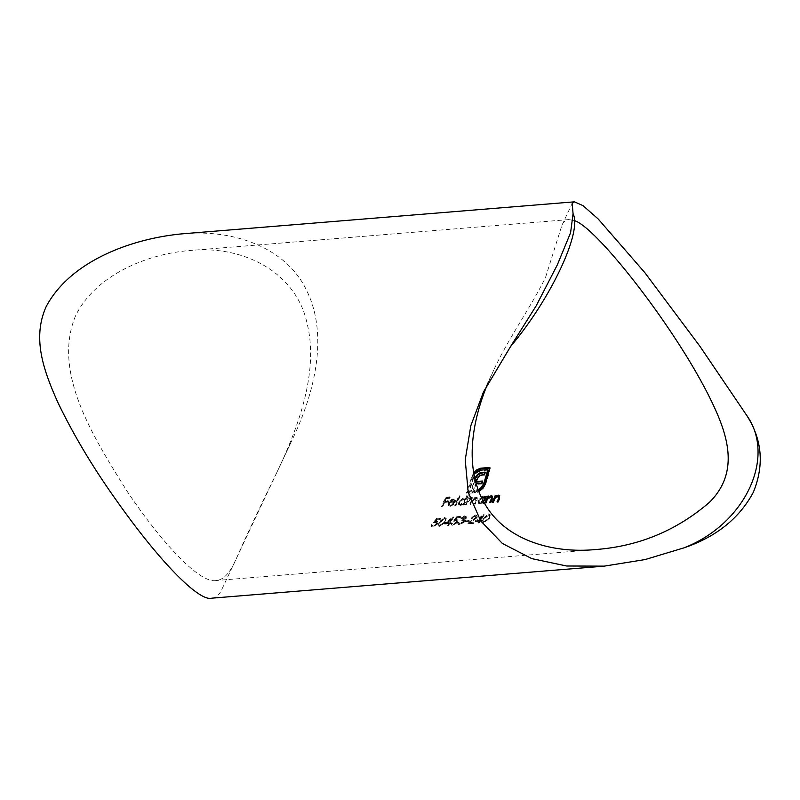<?xml version="1.0" encoding="UTF-8"?>
<svg xmlns="http://www.w3.org/2000/svg" width="800" height="800" viewBox="0 0 800 800"><rect width="100%" height="100%" fill="white"/><g stroke="black" fill="none" stroke-linecap="round" stroke-linejoin="round"><path stroke-width="0.6" stroke-dasharray="4 3" d="M488.56 381.79L493.78 370.07C507.94 338.87 531.11 307.06 545.57 277.3L561.9 225.31C563.46 221.79 565.74 219.88 568.74 219.59L573.96 220.52M75.63 315.66C52.41 371.42 91.41 434.39 127.25 491.47C164.5 546.88 200.91 583.87 216.25 580.51C223.75 579.9 230.54 572.39 236.6 557.98C245.36 538 258.79 509.45 276.91 472.32C300.69 422.48 318.63 369.05 306.93 322.71C295.92 272.37 243.15 244.69 189.32 250.56C145.16 254.31 95.07 275.95 75.63 315.66M482.8 496.43L477.98 500.16L478.03 502.77L479.72 503.3L482.89 501.85A165.52 107.06 -94.7 0 1 482.36 502.98L483.14 502.91A165.52 107.06 85.3 0 0 483.66 501.8M465.47 504.36L466.25 504.29A165.52 107.06 85.3 0 0 467.51 501.53L470.94 498.2L472.21 498.99L470.94 498.2L471.33 500.66A165.52 107.06 -94.7 0 1 469.8 504L470.58 503.94A165.52 107.06 85.3 0 0 471.75 501.39L475.28 497.85L476.56 498.63L475.28 497.85L475.76 500.08A165.52 107.06 -94.7 0 1 474.14 503.65L474.92 503.58A165.52 107.06 85.3 0 0 476.54 500.02L476.87 497.36L475.77 497.01L472.75 498.82L472.56 497.73L471.43 497.36L468.7 498.83A165.52 107.06 85.3 0 0 469.19 497.66L468.42 497.72A165.52 107.06 -94.7 0 1 465.47 504.36L465.93 504.89A166.38 107.62 85.3 0 0 468.88 498.26L468.42 497.72M454.69 505.24L455.47 505.17A165.52 107.06 85.3 0 0 459.54 495.79L458.76 495.85A165.52 107.06 -94.7 0 1 454.69 505.24L455.15 505.77A166.38 107.62 85.3 0 0 459.22 496.39L458.76 495.85M439.23 525.87L444.91 521.52L445.79 517.9L444.49 517.51L439.02 522L437.98 525.52L439.7 526.41L438.45 526.06L439.48 522.54L439.02 522M456.7 516.71L453.36 520.82L456.68 520.53L456.5 521.84L453 523.99L451.24 522.82L451.14 524.45L452.42 524.79L457.26 521.8L457.54 519.8L455.06 519.67L456.81 517.5L459.76 517.26A165.52 107.06 85.3 0 0 460.25 516.42L456.7 516.71L457.16 517.25L460.72 516.96L460.25 516.42M451.99 523.71L452.01 522.75L451.99 523.71M464.85 521.13L468.19 520.86A165.52 107.06 85.3 0 0 468.71 520.05L465.37 520.33A165.52 107.06 -94.7 0 1 464.85 521.13L465.32 521.68A166.38 107.62 85.3 0 0 465.84 520.87L465.37 520.33M475 521.07L479.11 520.73A165.52 107.06 -94.7 0 1 477.92 522.52L478.7 522.46A165.52 107.06 85.3 0 0 479.89 520.67L480.89 520.59A165.52 107.06 85.3 0 0 481.41 519.78L480.41 519.86A165.52 107.06 85.3 0 0 483.83 514.3L475 521.07L475.47 521.61L484.13 514.85L483.67 514.31M441.46 506.32L442.24 506.25A165.52 107.06 85.3 0 0 444.23 501.86L447.68 501.58A165.52 107.06 85.3 0 0 448.08 500.64L444.64 500.92A165.52 107.06 85.3 0 0 445.83 498.07L449.27 497.79A165.52 107.06 85.3 0 0 449.66 496.83L445.44 497.17A165.52 107.06 -94.7 0 1 441.46 506.32L441.92 506.85A166.38 107.62 85.3 0 0 445.9 497.71L445.44 497.17M483.24 522.27L488.92 517.92L489.81 514.31L488.5 513.92L483.03 518.4L482 521.93L483.71 522.82L482.46 522.47L483.5 518.95L483.03 518.4M474.9 515.83L475.86 516.1L475.79 517.32L467.14 523.4L473.03 522.92A165.52 107.06 85.3 0 0 473.56 522.13L469.53 522.46L476.61 517.19L476.77 515.35L475.43 514.98L470.98 517.92L474.9 515.83L475.36 516.37L472.23 518.4L471.76 517.86M464.03 516.71L465.01 517.85L461.98 519.34A165.52 107.06 -94.7 0 1 461.47 520.16L463.17 520.48L463.07 521.61L459.78 523.44L457.86 522.18L457.77 523.87L459.23 524.23L463.89 521.48L463.76 519.52L465.79 517.79L465.88 516.27L464.51 515.87L460.69 518.18L464.03 516.71L464.49 517.25L461.93 518.65L461.47 518.11M465.03 516.97L465.48 518.39L465.03 516.97M464.27 520.12L463.76 519.52L464.27 520.12M444.33 523.57L448.44 523.24A165.52 107.06 -94.7 0 1 447.24 525.03L448.02 524.96A165.52 107.06 85.3 0 0 449.22 523.17L450.22 523.09A165.52 107.06 85.3 0 0 450.74 522.29L449.74 522.37A165.52 107.06 85.3 0 0 453.15 516.8L444.33 523.57L444.79 524.11L453.46 517.35L452.99 516.82M450.21 504.94L449.01 504.58L449 502.71L454.67 502.24L454.66 499.38L455.45 500.52L453 498.87L449.99 500.32L448.29 502.61L448.28 505.27L449.93 505.73L453.69 503.69L453.17 503.37L450.21 504.94L450.67 505.48L453.64 503.91L453.17 503.37M466.99 495.18A165.52 107.06 -94.7 0 1 465.31 499.23L463.35 498.02L458.53 501.74L458.58 504.36L460.27 504.89L463.44 503.44A165.52 107.06 -94.7 0 1 462.91 504.56L463.69 504.5A165.52 107.06 85.3 0 0 467.76 495.12L466.99 495.18L467.45 495.72L468.23 495.65L467.76 495.12M436.69 518.35L433.35 522.46L436.67 522.17L436.5 523.47L433 525.63L431.23 524.45L431.13 526.08L432.42 526.42L437.26 523.44L437.54 521.43L435.05 521.3L436.8 519.14L439.75 518.89A165.52 107.06 85.3 0 0 440.25 518.06L436.69 518.35L437.15 518.89L440.71 518.6L440.25 518.06M431.99 525.34L432.01 524.39L431.99 525.34M473.8 472.75L471.54 477.25A165.52 107.06 -94.7 0 1 466.34 492.86L472.45 492.36A165.52 107.06 85.3 0 0 473.12 490.57L473.1 490.57A165.52 107.06 85.3 0 0 475.42 483.93L476.27 483.86M475.79 476.74L474.51 479.86A165.52 107.06 -94.7 0 1 470.85 490.75L468.64 490.93A165.52 107.06 85.3 0 0 473.16 477.12L476 472.44L476.47 472.99L473.63 477.66L473.16 477.12M480.52 488.27L474.58 490.45A165.52 107.06 -94.7 0 1 473.9 492.24L479.54 490.65L480 491.19L477.95 492.18L475.87 492.65L475.4 492.12M182.1 233.85C233.63 228.79 286.23 247.67 306.5 290.19C328.32 334.05 315.85 390.53 291.62 441.06L221.89 589.25C219.44 594.79 216.09 597.77 211.84 598.17M445.9 497.71L450.12 497.36L449.66 496.83M450.12 497.36A166.38 107.62 -94.7 0 1 449.74 498.32L449.27 497.79M449.74 498.32L446.29 498.61L445.83 498.07M446.29 498.61A166.38 107.62 -94.7 0 1 445.1 501.46L444.64 500.92M445.1 501.46L448.54 501.17L448.08 500.64M448.54 501.17A166.38 107.62 -94.7 0 1 448.14 502.11L447.68 501.58M448.14 502.11L444.69 502.4L444.23 501.86M444.69 502.4A166.38 107.62 -94.7 0 1 442.7 506.79L442.24 506.25M442.7 506.79L441.92 506.85M483.5 518.95L488.97 514.46L488.5 513.92M488.97 514.46L490.27 514.85L489.39 518.46L488.92 517.92M489.39 518.46L483.71 522.82M483.81 518.34L488.04 514.75L489.4 515.59L488.04 514.75C489.4 515.13 489.44 516.21 488.15 517.98L486.55 519.99L483.8 521.48L482.91 521.21L483.8 521.48C482.45 521.15 482.45 520.1 483.81 518.34L484.28 518.88C482.92 520.62 482.92 521.67 484.27 522.02L487.01 520.54L486.55 519.99M487.01 520.54L488.61 518.53C489.9 516.76 489.87 515.69 488.5 515.29L484.28 518.88M488.61 518.53L488.15 517.98M484.13 514.85L483.83 514.3M484.29 514.84A166.38 107.62 -94.7 0 1 480.88 520.41L480.41 519.86M480.88 520.41L481.88 520.32L481.41 519.78M481.88 520.32A166.38 107.62 -94.7 0 1 481.36 521.13L480.89 520.59M481.36 521.13L479.89 520.67M480.36 521.21A166.38 107.62 -94.7 0 1 479.17 523L478.7 522.46M479.17 523L477.92 522.52M478.39 523.07A166.38 107.62 85.3 0 0 479.58 521.27L479.11 520.73M479.58 521.27L475.47 521.61M479.64 519.93L477.05 520.14L481.8 516.46A165.52 107.06 -94.7 0 1 479.64 519.93L480.1 520.47A166.38 107.62 85.3 0 0 482.27 517L481.8 516.46M482.27 517L477.52 520.68L477.05 520.14M477.52 520.68L480.1 520.47M472.23 518.4L470.98 517.92M471.45 518.46L475.89 515.52L475.43 514.98M475.89 515.52L477.24 515.89L477.07 517.73L476.61 517.19M477.07 517.73L470 523L469.53 522.46M470 523L474.03 522.67L473.56 522.13M474.03 522.67A166.38 107.62 -94.7 0 1 473.5 523.47L473.03 522.92M473.5 523.47L467.61 523.95L467.14 523.4M467.61 523.95L473.09 520.44L472.63 519.9M473.09 520.44L476.25 517.86L475.79 517.32M476.25 517.86L476.33 516.64L475.36 516.37M465.84 520.87L469.17 520.59L468.71 520.05M469.17 520.59A166.38 107.62 -94.7 0 1 468.66 521.4L468.19 520.86M468.66 521.4L465.32 521.68M461.93 518.65L460.69 518.18M461.16 518.72L464.98 516.41L464.51 515.87M464.98 516.41L466.34 516.81L466.25 518.33L465.79 517.79M466.25 518.33L464.23 520.06L464.36 522.03L463.89 521.48M464.36 522.03L459.7 524.78L459.23 524.23M459.7 524.78L458.24 524.42L457.86 522.18M458.33 522.72L459.1 522.66L458.64 522.12M459.1 522.66L459.07 523.68L458.61 523.14M459.07 523.68L460.24 523.99L459.78 523.44M460.24 523.99L463.54 522.16L463.07 521.61M463.54 522.16L463.63 521.02L461.47 520.16M461.94 520.7A166.38 107.62 85.3 0 0 462.45 519.88L461.98 519.34M462.45 519.88L465.48 518.39L464.49 517.25M460.72 516.96A166.38 107.62 -94.7 0 1 460.22 517.8L459.76 517.26M460.22 517.8L456.81 517.5M457.27 518.04L455.52 520.21L455.06 519.67M455.52 520.21L456.64 519.97L456.17 519.43M456.64 519.97L458.01 520.34L457.73 522.35L457.26 521.8M457.73 522.35L452.89 525.33L452.42 524.79M452.89 525.33L451.6 524.99L451.24 522.82M451.7 523.36L453 523.99M453.47 524.54L456.97 522.38L456.5 521.84M456.97 522.38L457.14 521.08L455.52 520.26M455.99 520.8L453.82 521.36L453.36 520.82M453.82 521.36L457.16 517.25M453.46 517.35L453.15 516.8M453.61 517.34A166.38 107.62 -94.7 0 1 450.21 522.91L449.74 522.37M450.21 522.91L451.21 522.83L450.74 522.29M451.21 522.83A166.38 107.62 -94.7 0 1 450.68 523.63L450.22 523.09M450.68 523.63L449.22 523.17M449.68 523.72A166.38 107.62 -94.7 0 1 448.49 525.51L448.02 524.96M448.49 525.51L447.24 525.03M447.71 525.57A166.38 107.62 85.3 0 0 448.91 523.78L448.44 523.24M448.91 523.78L444.79 524.11M448.96 522.43L446.38 522.64L451.12 518.97A165.52 107.06 -94.7 0 1 448.96 522.43L449.43 522.97A166.38 107.62 85.3 0 0 451.59 519.51L451.12 518.97M451.59 519.51L446.84 523.18L446.38 522.64M446.84 523.18L449.43 522.97M439.48 522.54L444.95 518.05L444.49 517.51M444.95 518.05L446.26 518.44L445.37 522.06L444.91 521.52M445.37 522.06L439.7 526.41M439.8 521.93L444.02 518.35L445.39 519.18L444.02 518.35C445.39 518.72 445.43 519.8 444.13 521.58L442.53 523.59L439.79 525.07L438.9 524.8L439.79 525.07C438.44 524.74 438.44 523.69 439.8 521.93L440.26 522.47C438.91 524.22 438.91 525.27 440.26 525.62L443 524.13L442.53 523.59M443 524.13L444.6 522.12C445.89 520.36 445.85 519.28 444.49 518.89L440.26 522.47M444.6 522.12L444.13 521.58M453.64 503.91L454.16 504.23L453.69 503.69M454.16 504.23L450.39 506.27L449.93 505.73M450.39 506.27L448.75 505.8L448.29 502.61M448.75 503.15L450.45 500.86L449.99 500.32M450.45 500.86L453.46 499.4L453 498.87M453.46 499.4L455.45 500.52L455.13 502.78L454.67 502.24M455.13 502.78L449.46 503.24L449 502.71M449.46 503.24L449.48 505.11L450.67 505.48M454.25 501.49L449.44 501.88L452.69 499.69L454.06 500.14L454.71 502.03L454.53 500.68L452.69 499.69M453.15 500.23L449.9 502.42L449.44 501.88M449.9 502.42L454.71 502.03M451.25 500.99L450.79 500.46M459.22 496.39L460 496.33L459.54 495.79M460 496.33A166.38 107.62 -94.7 0 1 455.93 505.71L455.47 505.17M455.93 505.71L455.15 505.77M468.23 495.65A166.38 107.62 -94.7 0 1 464.15 505.04L463.69 504.5M464.15 505.04L462.91 504.56M463.37 505.1A166.38 107.62 85.3 0 0 463.9 503.97L463.44 503.44M463.9 503.97L460.73 505.43L460.27 504.89M460.73 505.43L459.04 504.89L458.53 501.74M458.99 502.28L463.81 498.56L463.35 498.02M463.81 498.56L465.77 499.77A166.38 107.62 85.3 0 0 467.45 495.72M463.01 498.85L464.35 499.27L464.41 501.29L460.67 504.09L459.35 503.65L459.31 501.69L463.01 498.85L463.47 499.39L459.77 502.22L459.31 501.69M459.77 502.22L459.81 504.19L461.14 504.62L464.87 501.83L464.41 501.29M464.87 501.83L464.82 499.81L463.47 499.39M461.14 504.62L460.67 504.09M468.88 498.26L469.66 498.2L469.19 497.66M469.66 498.2A166.38 107.62 -94.7 0 1 469.16 499.37L468.7 498.83M469.16 499.37L470.44 498.35L469.98 497.81M470.44 498.35L471.89 497.9L471.43 497.36M471.89 497.9L473.02 498.27L473.22 499.36L472.75 498.82M473.22 499.36L476.23 497.54L475.77 497.01M476.23 497.54L477.33 497.89L477 500.56A166.38 107.62 -94.7 0 1 475.38 504.12L474.92 503.58M475.38 504.12L474.14 503.65M474.6 504.18A166.38 107.62 85.3 0 0 476.23 500.62L475.75 498.38L472.22 501.93A166.38 107.62 -94.7 0 1 471.04 504.47L470.58 503.94M471.04 504.47L469.8 504M470.27 504.54A166.38 107.62 85.3 0 0 471.79 501.2L471.41 498.74L467.98 502.07A166.38 107.62 -94.7 0 1 466.71 504.83L466.25 504.29M466.71 504.83L465.93 504.89M440.71 518.6A166.38 107.62 -94.7 0 1 440.22 519.43L439.75 518.89M440.22 519.43L436.8 519.14M437.27 519.67L435.52 521.84L435.05 521.3M435.52 521.84L436.63 521.6L436.17 521.06M436.63 521.6L438 521.97L437.72 523.98L437.26 523.44M437.72 523.98L432.89 526.97L432.42 526.42M432.89 526.97L431.6 526.63L431.23 524.45M431.7 524.99L433 525.63M433.46 526.17L436.97 524.01L436.5 523.47M436.97 524.01L437.14 522.71L435.52 521.89M435.98 522.43L433.82 523L433.35 522.46M433.82 523L437.15 518.89M499.48 497.72L498.42 496.53L495.5 498.48L494.59 500.27A166.38 107.62 -94.7 0 1 493.49 502.64L492.25 502.17M492.72 502.71A166.38 107.62 85.3 0 0 493 502.11M495.73 496.07L496.44 496.01L495.98 495.47M496.44 496.01A166.38 107.62 -94.7 0 1 495.93 497.22L495.8 497.07M495.93 497.22L498.9 495.69L500.14 496.09L499.81 498.9A166.38 107.62 -94.7 0 1 498.27 502.25L497.81 501.72A166.38 107.62 85.3 0 1 497.5 502.32L497.03 501.78M498.27 502.25L497.5 502.32M498.42 496.53L497.96 496M495.5 498.48L495.04 497.95M493.49 502.64L493.03 502.11M492.15 498.32L491.08 497.13L488.16 499.08L487.25 500.87A166.38 107.62 -94.7 0 1 486.16 503.24L484.92 502.77M485.38 503.3A166.38 107.62 85.3 0 0 485.66 502.71M488.39 496.67L489.11 496.61L488.64 496.07M489.11 496.61A166.38 107.62 -94.7 0 1 488.59 497.82L488.46 497.67M488.59 497.82L491.57 496.29L492.8 496.69L492.47 499.5A166.38 107.62 -94.7 0 1 490.94 502.85L490.48 502.31M490.94 502.85L489.7 502.38M490.16 502.91A166.38 107.62 85.3 0 0 490.44 502.32M491.08 497.13L490.62 496.6M488.16 499.08L487.7 498.55M486.16 503.24L485.7 502.7M485.84 496.87L486.55 496.82L486.09 496.28M486.55 496.82A166.38 107.62 -94.7 0 1 483.6 503.45L483.14 502.91M483.6 503.45L482.36 502.98M482.82 503.51A166.38 107.62 85.3 0 0 483.35 502.38L482.89 501.85M483.35 502.38L480.18 503.84L479.72 503.3M480.18 503.84L478.49 503.3L477.98 500.16M478.44 500.69L483.26 496.97L485.24 498.13L484.45 496.93M484.27 498.22L482.46 497.26L478.76 500.1L478.8 502.07L480.59 503.04L478.8 502.07M483.86 499.71L480.12 502.5M480.59 503.04L484.32 500.24M482.92 497.8L479.22 500.64L478.76 500.1M479.22 500.64L479.26 502.6M489.71 468.05L490.34 468L489.86 467.44M490.34 468A166.38 107.62 -94.7 0 1 485.69 484.24L485.22 483.7M485.69 484.24L483.44 488.21L482.97 487.67M483.44 488.21L480 491.19M475.87 492.65L473.9 492.24M474.37 492.78A166.38 107.62 85.3 0 0 475.04 490.99L474.58 490.45M475.04 490.99L476.54 490.87L476.08 490.33M476.54 490.87L480.99 488.81M488.22 470.13L480.78 470.74L480.3 470.18M480.78 470.74L476.47 472.99M473.63 477.66A166.38 107.62 -94.7 0 1 469.1 491.47L468.64 490.93M469.1 491.47L471.32 491.29L470.85 490.75M471.32 491.29A166.38 107.62 85.3 0 0 474.98 480.4L474.51 479.86M474.98 480.4L476.26 477.28M484.86 472.67L485.49 472.62L485.02 472.07M485.49 472.62A166.38 107.62 -94.7 0 1 484.8 475.16L484.33 474.61M484.8 475.16L481.99 475.39L481.51 474.84M481.99 475.39L480.43 475.78L479.96 475.24M480.43 475.78L479.16 476.68L478.68 476.14M479.16 476.68L478.1 478.06L477.62 477.51M478.1 478.06L477.35 479.82L476.88 479.27M477.35 479.82A166.38 107.62 -94.7 0 1 476.65 482.08M482.25 481.62L482.9 481.57L482.43 481.02M482.9 481.57A166.38 107.62 -94.7 0 1 482.13 483.96L481.66 483.42M482.13 483.96L475.88 484.47L475.42 483.93M475.88 484.47A166.38 107.62 -94.7 0 1 473.56 491.11L473.1 490.57L473.59 491.11A166.38 107.62 -94.7 0 1 472.91 492.9L472.45 492.36M472.91 492.9L466.81 493.39L466.34 492.86M466.81 493.39A166.38 107.62 85.3 0 0 472.01 477.8L471.54 477.25M472.01 477.8L474.28 473.3M473.53 520.74L473.06 520.19M477 500.56L476.54 500.02M476.23 500.62L475.76 500.08M472.22 501.93L471.75 501.39M471.79 501.2L471.33 500.66M467.98 502.07L467.51 501.53M499.81 498.9L499.35 498.36M494.59 500.27L494.12 499.74M492.47 499.5L492.01 498.96M487.25 500.87L486.79 500.34M477.95 492.18L477.48 491.64M472.95 475.46L472.48 474.91M568.74 219.59L189.32 250.56M595.67 549.54L216.25 580.51M221.89 589.25L236.6 557.98M276.91 472.32L291.62 441.06M483.46 392L493.78 370.07M561.9 225.31L572.22 203.37M482 521.93L482.46 522.47M489.81 514.31L490.27 514.85M476.77 515.35L477.24 515.89M475.86 516.1L476.33 516.64M465.88 516.27L466.34 516.81M464.1 519.76L464.57 520.3M457.77 523.87L458.23 524.42M463.17 520.48L463.63 521.02M457.54 519.8L458.01 520.34M451.14 524.45L451.6 524.99M456.68 520.53L457.14 521.08M437.98 525.52L438.45 526.06M445.79 517.9L446.26 518.44M448.28 505.27L448.75 505.8M449.02 504.58L449.48 505.11M454.06 500.14L454.53 500.68M458.58 504.36L459.04 504.89M464.35 499.27L464.82 499.81M459.35 503.65L459.81 504.19M472.56 497.73L473.02 498.27M476.87 497.36L477.33 497.89M437.54 521.43L438 521.97M431.13 526.08L431.6 526.63M436.67 522.17L437.14 522.71M499.68 495.55L500.14 496.09M492.34 496.15L492.8 496.69M478.03 502.77L478.49 503.31"/><path stroke-width="1.2" d="M573.96 220.52C594.32 224.91 673.6 324.91 709.6 397.39C726.52 431.54 741.34 470.82 709.33 502.43C676.57 530.59 638.69 546.3 595.67 549.54C551.1 553.82 505.31 539.27 485.21 504.5C464.4 469.96 470.73 423.29 488.56 381.79M483.66 501.8A165.52 107.06 85.3 0 0 486.09 496.28L485.31 496.34A165.52 107.06 -94.7 0 1 484.78 497.59L484.45 496.93M485.31 496.34L485.77 496.88A166.38 107.62 85.3 0 1 485.24 498.13L483.26 496.97M492.25 502.17L493.03 502.11A165.52 107.06 85.3 0 0 494.12 499.74L495.04 497.95L497.96 496L499.02 497.18L498.45 498.69A165.52 107.06 -94.7 0 1 497.03 501.78L497.81 501.72A165.52 107.06 85.3 0 0 499.35 498.36L499.68 495.55L498.44 495.16L495.47 496.69A165.52 107.06 85.3 0 0 495.98 495.47L495.2 495.54A165.52 107.06 -94.7 0 1 492.25 502.17M497.96 496L498.42 496.53M484.92 502.77L485.7 502.7A165.52 107.06 85.3 0 0 486.79 500.34L487.7 498.55L490.62 496.6L491.69 497.78L491.11 499.29A165.52 107.06 -94.7 0 1 489.7 502.38L490.48 502.31A165.52 107.06 85.3 0 0 492.01 498.96L492.34 496.15L491.1 495.76L488.13 497.29A165.52 107.06 85.3 0 0 488.64 496.07L487.87 496.13A165.52 107.06 -94.7 0 1 484.92 502.77M490.62 496.6L491.08 497.13M477.06 469.59L473.8 472.75L474.28 473.3L477.53 470.14L477.06 469.59L480.79 468.18L489.86 467.44A165.52 107.06 85.3 0 1 485.22 483.7L482.97 487.67L479.54 490.65M476.27 483.86L481.66 483.42A165.52 107.06 85.3 0 0 482.43 481.02L476.19 481.53A165.52 107.06 85.3 0 0 476.88 479.27L479.96 475.24L484.33 474.61A165.52 107.06 85.3 0 0 485.02 472.07L479.79 472.94L477.55 474.43L475.79 476.74L476.26 477.28L478.02 474.98L477.55 474.43M476 472.44L480.3 470.18L487.75 469.57A165.52 107.06 -94.7 0 1 483.6 483.83L480.52 488.27L480.99 488.81L484.07 484.37L483.6 483.83M557.34 264.85L536.17 305.84L510.56 346.54L483.46 392L470.83 425.72L465.21 459.88L468.22 492.38L480.7 520.92L502.37 543.45L531.77 558.61L566.59 566L604.19 566.14L645.04 559.58L683.96 547.86C716.27 536.82 739.37 518.34 753.26 492.41C764.47 465.09 762.2 439.29 746.47 415.03L699.86 346.21L644.83 272.64L598.14 218.93L583.06 205.67L574.46 201.83L572.22 203.37L573.06 213.72L570.6 232.68L557.34 264.85M604.19 566.14L211.84 598.17C199.18 602.06 159.09 561.17 115.79 499.51C92.69 467.05 73.35 434.64 57.78 402.28C43.66 370.61 31.91 338.33 46.19 306.57C70.38 261.1 131.23 238.65 182.1 233.85L574.46 201.83M683.96 547.86C745.14 524.13 776.63 457.04 746.47 415.03M573.06 213.72C582.47 231.69 550.87 298.78 510.56 346.54M493 502.11A166.38 107.62 85.3 0 0 495.66 496.07L495.2 495.54M498.9 495.69L498.44 495.16M497.78 501.72A166.38 107.62 85.3 0 0 498.91 499.23L499.48 497.72M485.66 502.71A166.38 107.62 85.3 0 0 488.33 496.67L487.87 496.13M491.57 496.29L491.1 495.76M490.44 502.32A166.38 107.62 85.3 0 0 491.58 499.83L492.15 498.32M482.46 497.26L483.8 497.68L484.32 500.24L483.8 497.68M477.53 470.14L481.27 468.74L480.79 468.18M481.27 468.74L489.71 468.05M484.07 484.37A166.38 107.62 85.3 0 0 488.22 470.13L487.75 469.57M478.02 474.98L480.26 473.49L479.79 472.94M480.26 473.49L483.05 472.82L482.57 472.27M483.05 472.82L484.86 472.67M482.25 481.62L476.65 482.08L476.19 481.53M498.91 499.23L498.45 498.69M491.58 499.83L491.11 499.29M498.9 496.25L499.36 496.79M491.56 496.85L492.03 497.39"/></g></svg>
